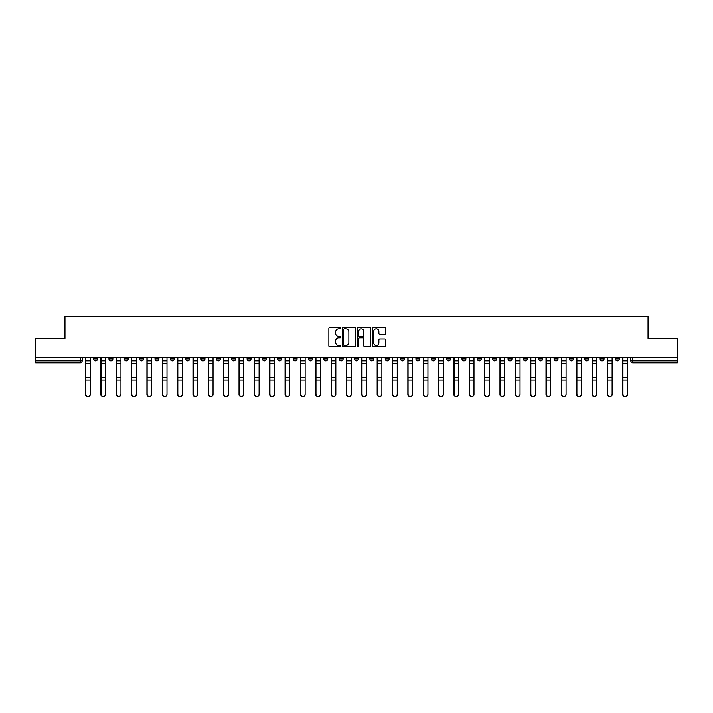 <?xml version="1.0" encoding="UTF-8"?>
<svg xmlns="http://www.w3.org/2000/svg" width="713" height="713" viewBox="0 0 713 713"><rect width="100%" height="100%" fill="white"/><g stroke="black" fill="none" stroke-linecap="round" stroke-linejoin="round"><path stroke-width="1.07" d="M340.761 328.14A0.677 0.677 0 0 0 340.083 327.463L329.825 327.463A0.963 0.963 0 0 0 328.853 328.426L328.853 345.814A0.963 0.963 0 0 0 329.825 346.776L340.083 346.776A0.677 0.677 0 0 0 340.761 346.099A0.677 0.677 0 0 0 340.083 345.422L338.755 345.422A3.093 3.093 0 0 1 335.663 342.329L335.663 340.885A3.093 3.093 0 0 1 338.755 337.793L340.083 337.793A0.677 0.677 0 0 0 340.761 337.115A0.677 0.677 0 0 0 340.083 336.438L338.755 336.438A3.093 3.093 0 0 1 335.663 333.354L335.663 331.901A3.093 3.093 0 0 1 338.755 328.809L340.083 328.809A0.677 0.677 0 0 0 340.761 328.14M600.114 357.881L600.114 358.96L604.054 358.96A1.97 1.97 0 0 1 602.084 360.93A1.97 1.97 0 0 1 600.114 358.96L600.114 357.881M508.021 357.881L508.021 358.96L511.961 358.96A1.97 1.97 0 0 1 509.991 360.93A1.97 1.97 0 0 1 508.021 358.96L508.021 357.881M492.674 357.881L492.674 358.96L496.605 358.96A1.97 1.97 0 0 1 494.644 360.93A1.97 1.97 0 0 1 492.674 358.96L492.674 357.881M400.581 357.881L400.581 358.96L404.512 358.96A1.97 1.97 0 0 1 402.551 360.93A1.97 1.97 0 0 1 400.581 358.96L400.581 357.881M385.234 357.881L385.234 358.96L389.164 358.96A1.97 1.97 0 0 1 387.195 360.93A1.97 1.97 0 0 1 385.234 358.96L385.234 357.881M369.878 357.881L369.878 358.96L373.817 358.96A1.97 1.97 0 0 1 371.847 360.93A1.97 1.97 0 0 1 369.878 358.96L369.878 357.881M339.183 357.881L339.183 358.96L343.122 358.96A1.97 1.97 0 0 1 341.153 360.93A1.97 1.97 0 0 1 339.183 358.96L339.183 357.881M308.488 358.96L308.488 357.881L308.488 358.96A1.97 1.97 0 0 0 310.449 360.93A1.97 1.97 0 0 1 308.488 358.96L312.419 358.96A1.97 1.97 0 0 1 310.449 360.93A1.97 1.97 0 0 0 312.419 358.96L312.419 357.881L312.419 358.96M293.141 358.96L293.141 357.881L293.141 358.96A1.97 1.97 0 0 0 295.102 360.93A1.97 1.97 0 0 1 293.141 358.96L297.071 358.96A1.97 1.97 0 0 1 295.102 360.93M277.785 358.96L277.785 357.881L277.785 358.96A1.97 1.97 0 0 0 279.754 360.93A1.97 1.97 0 0 1 277.785 358.96L281.724 358.96A1.97 1.97 0 0 1 279.754 360.93A1.97 1.97 0 0 0 281.724 358.96L281.724 357.881L281.724 358.96M262.437 357.881L262.437 358.96L266.377 358.96A1.97 1.97 0 0 1 264.407 360.93A1.97 1.97 0 0 1 262.437 358.96L262.437 357.881M247.09 357.881L247.09 358.96L251.029 358.96A1.97 1.97 0 0 1 249.06 360.93A1.97 1.97 0 0 1 247.09 358.96L247.09 357.881M231.743 357.881L231.743 358.96L235.673 358.96A1.97 1.97 0 0 1 233.712 360.93A1.97 1.97 0 0 1 231.743 358.96L231.743 357.881M216.395 358.96L216.395 357.881L216.395 358.96A1.97 1.97 0 0 0 218.356 360.93A1.97 1.97 0 0 1 216.395 358.96L220.326 358.96A1.97 1.97 0 0 1 218.356 360.93M185.692 358.96L185.692 357.881L185.692 358.96A1.97 1.97 0 0 0 187.662 360.93A1.97 1.97 0 0 1 185.692 358.96L189.631 358.96A1.97 1.97 0 0 1 187.662 360.93A1.97 1.97 0 0 0 189.631 358.96L189.631 357.881L189.631 358.96M170.345 358.96L170.345 357.881L170.345 358.96A1.97 1.97 0 0 0 172.314 360.93A1.97 1.97 0 0 1 170.345 358.96L174.284 358.96A1.97 1.97 0 0 1 172.314 360.93A1.97 1.97 0 0 0 174.284 358.96L174.284 357.881L174.284 358.96M154.997 358.96L154.997 357.881L154.997 358.96A1.97 1.97 0 0 0 156.967 360.93A1.97 1.97 0 0 1 154.997 358.96L158.937 358.96A1.97 1.97 0 0 1 156.967 360.93A1.97 1.97 0 0 0 158.937 358.96L158.937 357.881L158.937 358.96M139.65 358.96L139.65 357.881L139.65 358.96A1.97 1.97 0 0 0 141.62 360.93A1.97 1.97 0 0 1 139.65 358.96L143.58 358.96A1.97 1.97 0 0 1 141.62 360.93M124.303 358.96L124.303 357.881L124.303 358.96A1.97 1.97 0 0 0 126.263 360.93A1.97 1.97 0 0 1 124.303 358.96L128.233 358.96A1.97 1.97 0 0 1 126.263 360.93A1.97 1.97 0 0 0 128.233 358.96L128.233 357.881L128.233 358.96M108.946 358.96L108.946 357.881L108.946 358.96A1.97 1.97 0 0 0 110.916 360.93A1.97 1.97 0 0 1 108.946 358.96L112.886 358.96A1.97 1.97 0 0 1 110.916 360.93A1.97 1.97 0 0 0 112.886 358.96L112.886 357.881L112.886 358.96M384.726 334.272A0.963 0.963 0 0 0 385.688 333.301L385.688 328.426A0.963 0.963 0 0 0 384.726 327.463L373.327 327.463A0.963 0.963 0 0 0 372.364 328.426L372.364 345.814A0.963 0.963 0 0 0 373.327 346.776L384.726 346.776A0.963 0.963 0 0 0 385.688 345.814L385.688 339.923A0.963 0.963 0 0 0 384.726 338.951L379.851 338.951A0.963 0.963 0 0 0 378.879 339.923L378.879 342.837A2.585 2.585 0 0 1 376.295 345.422A2.585 2.585 0 0 1 373.719 342.837L373.719 331.393A2.585 2.585 0 0 1 376.295 328.809A2.585 2.585 0 0 1 378.879 331.393L378.879 333.301A0.963 0.963 0 0 0 379.851 334.272L384.726 334.272M35.65 357.881L35.65 338.301L64.972 338.301L64.972 316.358L648.028 316.358L648.028 338.301L677.35 338.301L677.35 357.881L35.65 357.881L35.65 360.93L82.191 360.93L82.191 357.881L82.191 360.93A1.97 1.97 0 0 1 80.221 362.899L35.65 362.899L35.65 360.93M355.653 328.426A0.963 0.963 0 0 0 354.691 327.463L343.292 327.463A0.963 0.963 0 0 0 342.329 328.426L342.329 345.814A0.963 0.963 0 0 0 343.292 346.776L354.691 346.776A0.963 0.963 0 0 0 355.653 345.814L355.653 328.426M358.309 327.463L369.708 327.463A0.963 0.963 0 0 1 370.671 328.426L370.671 345.814A0.963 0.963 0 0 1 369.708 346.776L364.833 346.776A0.963 0.963 0 0 1 363.862 345.814L363.862 338.764A0.963 0.963 0 0 0 362.899 337.793L359.664 337.793A0.963 0.963 0 0 0 358.701 338.764L358.701 346.099A0.677 0.677 0 0 1 358.024 346.776A0.677 0.677 0 0 1 357.347 346.099L357.347 328.426A0.963 0.963 0 0 1 358.309 327.463M630.809 357.881L630.809 360.93L677.35 360.93L677.35 362.899L632.779 362.899A1.97 1.97 0 0 1 630.809 360.93A1.97 1.97 0 0 0 632.779 362.899L632.779 357.881M677.35 357.881L677.35 360.93M619.401 357.881L619.401 358.96A1.97 1.97 0 0 1 617.431 360.93A1.97 1.97 0 0 1 615.462 358.96L619.401 358.96M615.462 357.881L615.462 358.96M604.054 357.881L604.054 358.96A1.97 1.97 0 0 1 602.084 360.93M588.697 357.881L588.697 358.96A1.97 1.97 0 0 1 586.737 360.93A1.97 1.97 0 0 1 584.767 358.96L588.697 358.96M584.767 357.881L584.767 358.96M573.35 357.881L573.35 358.96A1.97 1.97 0 0 1 571.38 360.93A1.97 1.97 0 0 1 569.42 358.96L573.35 358.96M569.42 357.881L569.42 358.96M558.003 357.881L558.003 358.96A1.97 1.97 0 0 1 556.033 360.93A1.97 1.97 0 0 1 554.063 358.96A1.97 1.97 0 0 0 556.033 360.93M554.063 357.881L554.063 358.96L558.003 358.96M542.655 357.881L542.655 358.96A1.97 1.97 0 0 1 540.686 360.93A1.97 1.97 0 0 1 538.716 358.96L542.655 358.96M538.716 357.881L538.716 358.96M527.308 357.881L527.308 358.96A1.97 1.97 0 0 1 525.338 360.93A1.97 1.97 0 0 1 523.369 358.96L527.308 358.96M523.369 357.881L523.369 358.96M511.961 357.881L511.961 358.96M496.605 357.881L496.605 358.96L496.605 357.881M481.257 357.881L481.257 358.96A1.97 1.97 0 0 1 479.288 360.93A1.97 1.97 0 0 1 477.327 358.96L481.257 358.96M477.327 357.881L477.327 358.96M465.91 357.881L465.91 358.96A1.97 1.97 0 0 1 463.94 360.93A1.97 1.97 0 0 1 461.971 358.96L465.91 358.96M461.971 357.881L461.971 358.96M450.563 357.881L450.563 358.96A1.97 1.97 0 0 1 448.593 360.93A1.97 1.97 0 0 1 446.623 358.96L450.563 358.96M446.623 357.881L446.623 358.96M435.215 357.881L435.215 358.96A1.97 1.97 0 0 1 433.246 360.93A1.97 1.97 0 0 1 431.276 358.96L435.215 358.96M431.276 357.881L431.276 358.96M419.859 357.881L419.859 358.96A1.97 1.97 0 0 1 417.898 360.93A1.97 1.97 0 0 1 415.929 358.96L419.859 358.96M415.929 357.881L415.929 358.96M404.512 357.881L404.512 358.96A1.97 1.97 0 0 1 402.551 360.93M389.164 357.881L389.164 358.96M373.817 358.96L373.817 357.881L373.817 358.96A1.97 1.97 0 0 1 371.847 360.93M358.47 357.881L358.47 358.96A1.97 1.97 0 0 1 356.5 360.93A1.97 1.97 0 0 1 354.53 358.96A1.97 1.97 0 0 0 356.5 360.93A1.97 1.97 0 0 0 358.47 358.96L354.53 358.96L354.53 357.881M343.122 358.96L343.122 357.881L343.122 358.96A1.97 1.97 0 0 1 341.153 360.93M327.766 357.881L327.766 358.96A1.97 1.97 0 0 1 325.805 360.93A1.97 1.97 0 0 1 323.836 358.96A1.97 1.97 0 0 0 325.805 360.93M323.836 357.881L323.836 358.96L327.766 358.96M297.071 357.881L297.071 358.96L297.071 357.881M266.377 358.96L266.377 357.881L266.377 358.96A1.97 1.97 0 0 1 264.407 360.93M251.029 358.96L251.029 357.881L251.029 358.96A1.97 1.97 0 0 1 249.06 360.93M235.673 358.96L235.673 357.881L235.673 358.96A1.97 1.97 0 0 1 233.712 360.93M220.326 357.881L220.326 358.96L220.326 357.881M204.979 358.96L204.979 357.881L204.979 358.96A1.97 1.97 0 0 1 203.009 360.93A1.97 1.97 0 0 1 201.039 358.96L204.979 358.96A1.97 1.97 0 0 1 203.009 360.93M201.039 357.881L201.039 358.96M143.58 357.881L143.58 358.96L143.58 357.881M97.538 357.881L97.538 358.96A1.97 1.97 0 0 1 95.569 360.93A1.97 1.97 0 0 1 93.599 358.96A1.97 1.97 0 0 0 95.569 360.93A1.97 1.97 0 0 0 97.538 358.96L97.538 357.881M93.599 357.881L93.599 358.96L97.538 358.96M80.221 357.881L80.221 362.899A1.97 1.97 0 0 0 82.191 360.93M344.352 328.809A0.677 0.677 0 0 0 343.684 329.486L343.684 344.744A0.677 0.677 0 0 0 344.352 345.422L345.752 345.422A3.093 3.093 0 0 0 348.844 342.329L348.844 331.901A3.093 3.093 0 0 0 345.752 328.809L344.352 328.809M363.862 331.447A2.585 2.585 0 0 0 361.277 328.862A2.585 2.585 0 0 0 358.701 331.447L358.701 335.475A0.963 0.963 0 0 0 359.664 336.438L362.899 336.438A0.963 0.963 0 0 0 363.862 335.475L363.862 331.447M85.533 357.881L85.533 394.467A2.264 2.184 180 0 0 87.895 396.642M90.257 394.12L90.257 394.467A2.264 2.184 180 0 1 87.993 396.642A2.264 2.184 180 0 1 85.729 394.467L85.729 394.12A2.264 2.184 0 0 0 87.993 396.303A2.264 2.184 0 0 0 90.257 394.12L90.257 380.1L85.729 380.1L85.729 394.12M85.729 357.881L85.729 380.1M90.257 357.881L90.257 380.1M100.881 357.881L100.881 394.467A2.264 2.184 180 0 0 103.242 396.642M116.228 357.881L116.228 394.467A2.264 2.184 180 0 0 118.59 396.642M105.604 394.12L105.604 394.467A2.264 2.184 180 0 1 103.34 396.642A2.264 2.184 180 0 1 101.077 394.467L101.077 394.12A2.264 2.184 0 0 0 103.34 396.303A2.264 2.184 0 0 0 105.604 394.12L105.604 380.1L101.077 380.1L101.077 394.12M101.077 357.881L101.077 380.1M105.604 357.881L105.604 380.1M120.952 394.12L120.952 394.467A2.264 2.184 180 0 1 118.688 396.642A2.264 2.184 180 0 1 116.424 394.467L116.424 394.12A2.264 2.184 0 0 0 118.688 396.303A2.264 2.184 0 0 0 120.952 394.12L120.952 380.1L116.424 380.1L116.424 394.12M116.424 357.881L116.424 380.1M120.952 357.881L120.952 380.1M131.584 357.881L131.584 394.467A2.264 2.184 180 0 0 133.946 396.642M146.931 357.881L146.931 394.467A2.264 2.184 180 0 0 149.293 396.642M162.279 357.881L162.279 394.467A2.264 2.184 180 0 0 164.641 396.642M136.299 394.12L136.299 394.467A2.264 2.184 180 0 1 134.044 396.642A2.264 2.184 180 0 1 131.78 394.467L131.78 394.12A2.264 2.184 0 0 0 134.044 396.303A2.264 2.184 0 0 0 136.299 394.12L136.299 380.1L131.78 380.1L131.78 394.12M131.78 357.881L131.78 380.1M136.299 357.881L136.299 380.1M151.655 394.12L151.655 394.467A2.264 2.184 180 0 1 149.391 396.642A2.264 2.184 180 0 1 147.128 394.467L147.128 394.12A2.264 2.184 0 0 0 149.391 396.303A2.264 2.184 0 0 0 151.655 394.12L151.655 380.1L147.128 380.1L147.128 394.12M147.128 357.881L147.128 380.1M151.655 357.881L151.655 380.1M167.002 394.12L167.002 394.467A2.264 2.184 180 0 1 164.739 396.642A2.264 2.184 180 0 1 162.475 394.467L162.475 394.12A2.264 2.184 0 0 0 164.739 396.303A2.264 2.184 0 0 0 167.002 394.12L167.002 380.1L162.475 380.1L162.475 394.12M162.475 357.881L162.475 380.1M167.002 357.881L167.002 380.1M182.35 394.12L182.35 394.467A2.264 2.184 180 0 1 180.086 396.642A2.264 2.184 180 0 1 177.822 394.467L177.822 394.12A2.264 2.184 0 0 0 180.086 396.303A2.264 2.184 0 0 0 182.35 394.12L182.35 380.1L177.822 380.1L177.822 394.12M177.822 357.881L177.822 380.1M182.35 357.881L182.35 380.1M197.697 394.12L197.697 394.467A2.264 2.184 180 0 1 195.433 396.642A2.264 2.184 180 0 1 193.17 394.467L193.17 394.12A2.264 2.184 0 0 0 195.433 396.303A2.264 2.184 0 0 0 197.697 394.12L197.697 380.1L193.17 380.1L193.17 394.12M193.17 357.881L193.17 380.1M197.697 357.881L197.697 380.1M213.044 394.12L213.044 394.467A2.264 2.184 180 0 1 210.781 396.642A2.264 2.184 180 0 1 208.526 394.467L208.526 394.12A2.264 2.184 0 0 0 210.781 396.303A2.264 2.184 0 0 0 213.044 394.12L213.044 380.1L208.526 380.1L208.526 394.12M208.526 357.881L208.526 380.1M213.044 357.881L213.044 380.1M228.392 394.12L228.392 394.467A2.264 2.184 180 0 1 226.137 396.642A2.264 2.184 180 0 1 223.873 394.467L223.873 394.12A2.264 2.184 0 0 0 226.137 396.303A2.264 2.184 0 0 0 228.392 394.12L228.392 380.1L223.873 380.1L223.873 394.12M223.873 357.881L223.873 380.1M228.392 357.881L228.392 380.1M243.748 394.12L243.748 394.467A2.264 2.184 180 0 1 241.484 396.642A2.264 2.184 180 0 1 239.22 394.467L239.22 394.12A2.264 2.184 0 0 0 241.484 396.303A2.264 2.184 0 0 0 243.748 394.12L243.748 380.1L239.22 380.1L239.22 394.12M239.22 357.881L239.22 380.1M243.748 357.881L243.748 380.1M259.095 394.12L259.095 394.467A2.264 2.184 180 0 1 256.832 396.642A2.264 2.184 180 0 1 254.568 394.467L254.568 394.12A2.264 2.184 0 0 0 256.832 396.303A2.264 2.184 0 0 0 259.095 394.12L259.095 380.1L254.568 380.1L254.568 394.12M254.568 357.881L254.568 380.1M259.095 357.881L259.095 380.1M274.443 394.12L274.443 394.467A2.264 2.184 180 0 1 272.179 396.642A2.264 2.184 180 0 1 269.915 394.467L269.915 394.12A2.264 2.184 0 0 0 272.179 396.303A2.264 2.184 0 0 0 274.443 394.12L274.443 380.1L269.915 380.1L269.915 394.12M269.915 357.881L269.915 380.1M274.443 357.881L274.443 380.1M289.79 394.12L289.79 394.467A2.264 2.184 180 0 1 287.526 396.642A2.264 2.184 180 0 1 285.262 394.467L285.262 394.12A2.264 2.184 0 0 0 287.526 396.303A2.264 2.184 0 0 0 289.79 394.12L289.79 380.1L285.262 380.1L285.262 394.12M285.262 357.881L285.262 380.1M289.79 357.881L289.79 380.1M305.137 394.12L305.137 394.467A2.264 2.184 180 0 1 302.873 396.642A2.264 2.184 180 0 1 300.619 394.467L300.619 394.12A2.264 2.184 0 0 0 302.873 396.303A2.264 2.184 0 0 0 305.137 394.12L305.137 380.1L300.619 380.1L300.619 394.12M300.619 357.881L300.619 380.1M305.137 357.881L305.137 380.1M320.494 394.12L320.494 394.467A2.264 2.184 180 0 1 318.23 396.642A2.264 2.184 180 0 1 315.966 394.467L315.966 394.12A2.264 2.184 0 0 0 318.23 396.303A2.264 2.184 0 0 0 320.494 394.12L320.494 380.1L315.966 380.1L315.966 394.12M315.966 357.881L315.966 380.1M320.494 357.881L320.494 380.1M335.841 394.12L335.841 394.467A2.264 2.184 180 0 1 333.577 396.642A2.264 2.184 180 0 1 331.313 394.467L331.313 394.12A2.264 2.184 0 0 0 333.577 396.303A2.264 2.184 0 0 0 335.841 394.12L335.841 380.1L331.313 380.1L331.313 394.12M331.313 357.881L331.313 380.1M335.841 357.881L335.841 380.1M351.188 394.12L351.188 394.467A2.264 2.184 180 0 1 348.924 396.642A2.264 2.184 180 0 1 346.661 394.467L346.661 394.12A2.264 2.184 0 0 0 348.924 396.303A2.264 2.184 0 0 0 351.188 394.12L351.188 380.1L346.661 380.1L346.661 394.12M346.661 357.881L346.661 380.1M351.188 357.881L351.188 380.1M366.535 394.12L366.535 394.467A2.264 2.184 180 0 1 364.272 396.642A2.264 2.184 180 0 1 362.008 394.467L362.008 394.12A2.264 2.184 0 0 0 364.272 396.303A2.264 2.184 0 0 0 366.535 394.12L366.535 380.1L362.008 380.1L362.008 394.12M362.008 357.881L362.008 380.1M366.535 357.881L366.535 380.1M381.883 394.12L381.883 394.467A2.264 2.184 180 0 1 379.619 396.642A2.264 2.184 180 0 1 377.355 394.467L377.355 394.12A2.264 2.184 0 0 0 379.619 396.303A2.264 2.184 0 0 0 381.883 394.12L381.883 380.1L377.355 380.1L377.355 394.12M377.355 357.881L377.355 380.1M381.883 357.881L381.883 380.1M397.23 394.12L397.23 394.467A2.264 2.184 180 0 1 394.966 396.642A2.264 2.184 180 0 1 392.711 394.467L392.711 394.12A2.264 2.184 0 0 0 394.966 396.303A2.264 2.184 0 0 0 397.23 394.12L397.23 380.1L392.711 380.1L392.711 394.12M392.711 357.881L392.711 380.1M397.23 357.881L397.23 380.1M412.586 394.12L412.586 394.467A2.264 2.184 180 0 1 410.323 396.642A2.264 2.184 180 0 1 408.059 394.467L408.059 394.12A2.264 2.184 0 0 0 410.323 396.303A2.264 2.184 0 0 0 412.586 394.12L412.586 380.1L408.059 380.1L408.059 394.12M408.059 357.881L408.059 380.1M412.586 357.881L412.586 380.1M177.626 357.881L177.626 394.467A2.264 2.184 180 0 0 179.988 396.642M192.973 357.881L192.973 394.467A2.264 2.184 180 0 0 195.335 396.642M208.321 357.881L208.321 394.467A2.264 2.184 180 0 0 210.683 396.642M223.677 357.881L223.677 394.467A2.264 2.184 180 0 0 226.039 396.642M239.024 357.881L239.024 394.467A2.264 2.184 180 0 0 241.386 396.642M254.372 357.881L254.372 394.467A2.264 2.184 180 0 0 256.733 396.642M269.719 357.881L269.719 394.467A2.264 2.184 180 0 0 272.081 396.642M285.066 357.881L285.066 394.467A2.264 2.184 180 0 0 287.428 396.642M300.414 357.881L300.414 394.467A2.264 2.184 180 0 0 302.775 396.642M315.77 357.881L315.77 394.467A2.264 2.184 180 0 0 318.132 396.642M331.117 357.881L331.117 394.467A2.264 2.184 180 0 0 333.479 396.642M346.465 357.881L346.465 394.467A2.264 2.184 180 0 0 348.826 396.642M361.812 357.881L361.812 394.467A2.264 2.184 180 0 0 364.174 396.642M377.159 357.881L377.159 394.467A2.264 2.184 180 0 0 379.521 396.642M392.506 357.881L392.506 394.467A2.264 2.184 180 0 0 394.868 396.642M407.863 357.881L407.863 394.467A2.264 2.184 180 0 0 410.225 396.642M423.21 357.881L423.21 394.467A2.264 2.184 180 0 0 425.572 396.642M438.557 357.881L438.557 394.467A2.264 2.184 180 0 0 440.919 396.642M453.905 357.881L453.905 394.467A2.264 2.184 180 0 0 456.267 396.642M469.252 357.881L469.252 394.467A2.264 2.184 180 0 0 471.614 396.642M427.934 394.12L427.934 394.467A2.264 2.184 180 0 1 425.67 396.642A2.264 2.184 180 0 1 423.406 394.467L423.406 394.12A2.264 2.184 0 0 0 425.67 396.303A2.264 2.184 0 0 0 427.934 394.12L427.934 380.1L423.406 380.1L423.406 394.12M423.406 357.881L423.406 380.1M427.934 357.881L427.934 380.1M443.281 394.12L443.281 394.467A2.264 2.184 180 0 1 441.017 396.642A2.264 2.184 180 0 1 438.753 394.467L438.753 394.12A2.264 2.184 0 0 0 441.017 396.303A2.264 2.184 0 0 0 443.281 394.12L443.281 380.1L438.753 380.1L438.753 394.12M438.753 357.881L438.753 380.1M443.281 357.881L443.281 380.1M458.628 394.12L458.628 394.467A2.264 2.184 180 0 1 456.365 396.642A2.264 2.184 180 0 1 454.101 394.467L454.101 394.12A2.264 2.184 0 0 0 456.365 396.303A2.264 2.184 0 0 0 458.628 394.12L458.628 380.1L454.101 380.1L454.101 394.12M454.101 357.881L454.101 380.1M458.628 357.881L458.628 380.1M473.976 394.12L473.976 394.467A2.264 2.184 180 0 1 471.712 396.642A2.264 2.184 180 0 1 469.448 394.467L469.448 394.12A2.264 2.184 0 0 0 471.712 396.303A2.264 2.184 0 0 0 473.976 394.12L473.976 380.1L469.448 380.1L469.448 394.12M469.448 357.881L469.448 380.1M473.976 357.881L473.976 380.1M484.608 357.881L484.608 394.467A2.264 2.184 180 0 0 486.961 396.642M489.323 394.12L489.323 394.467A2.264 2.184 180 0 1 487.059 396.642A2.264 2.184 180 0 1 484.804 394.467L484.804 394.12A2.264 2.184 0 0 0 487.059 396.303A2.264 2.184 0 0 0 489.323 394.12L489.323 380.1L484.804 380.1L484.804 394.12M484.804 357.881L484.804 380.1M489.323 357.881L489.323 380.1M499.956 357.881L499.956 394.467A2.264 2.184 180 0 0 502.317 396.642M504.679 394.12L504.679 394.467A2.264 2.184 180 0 1 502.415 396.642A2.264 2.184 180 0 1 500.152 394.467L500.152 394.12A2.264 2.184 0 0 0 502.415 396.303A2.264 2.184 0 0 0 504.679 394.12L504.679 380.1L500.152 380.1L500.152 394.12M500.152 357.881L500.152 380.1M504.679 357.881L504.679 380.1M515.303 357.881L515.303 394.467A2.264 2.184 180 0 0 517.665 396.642M520.027 394.12L520.027 394.467A2.264 2.184 180 0 1 517.763 396.642A2.264 2.184 180 0 1 515.499 394.467L515.499 394.12A2.264 2.184 0 0 0 517.763 396.303A2.264 2.184 0 0 0 520.027 394.12L520.027 380.1L515.499 380.1L515.499 394.12M515.499 357.881L515.499 380.1M520.027 357.881L520.027 380.1M530.65 357.881L530.65 394.467A2.264 2.184 180 0 0 533.012 396.642M535.374 394.12L535.374 394.467A2.264 2.184 180 0 1 533.11 396.642A2.264 2.184 180 0 1 530.846 394.467L530.846 394.12A2.264 2.184 0 0 0 533.11 396.303A2.264 2.184 0 0 0 535.374 394.12L535.374 380.1L530.846 380.1L530.846 394.12M530.846 357.881L530.846 380.1M535.374 357.881L535.374 380.1M545.998 357.881L545.998 394.467A2.264 2.184 180 0 0 548.359 396.642M550.721 394.12L550.721 394.467A2.264 2.184 180 0 1 548.457 396.642A2.264 2.184 180 0 1 546.194 394.467L546.194 394.12A2.264 2.184 0 0 0 548.457 396.303A2.264 2.184 0 0 0 550.721 394.12L550.721 380.1L546.194 380.1L546.194 394.12M546.194 357.881L546.194 380.1M550.721 357.881L550.721 380.1M561.345 357.881L561.345 394.467A2.264 2.184 180 0 0 563.707 396.642M566.069 394.12L566.069 394.467A2.264 2.184 180 0 1 563.805 396.642A2.264 2.184 180 0 1 561.541 394.467L561.541 394.12A2.264 2.184 0 0 0 563.805 396.303A2.264 2.184 0 0 0 566.069 394.12L566.069 380.1L561.541 380.1L561.541 394.12M561.541 357.881L561.541 380.1M566.069 357.881L566.069 380.1M576.701 357.881L576.701 394.467A2.264 2.184 180 0 0 579.054 396.642M581.416 394.12L581.416 394.467A2.264 2.184 180 0 1 579.161 396.642A2.264 2.184 180 0 1 576.897 394.467L576.897 394.12A2.264 2.184 0 0 0 579.161 396.303A2.264 2.184 0 0 0 581.416 394.12L581.416 380.1L576.897 380.1L576.897 394.12M576.897 357.881L576.897 380.1M581.416 357.881L581.416 380.1M592.048 357.881L592.048 394.467A2.264 2.184 180 0 0 594.41 396.642M596.772 394.12L596.772 394.467A2.264 2.184 180 0 1 594.508 396.642A2.264 2.184 180 0 1 592.245 394.467L592.245 394.12A2.264 2.184 0 0 0 594.508 396.303A2.264 2.184 0 0 0 596.772 394.12L596.772 380.1L592.245 380.1L592.245 394.12M592.245 357.881L592.245 380.1M596.772 357.881L596.772 380.1M607.396 357.881L607.396 394.467A2.264 2.184 180 0 0 609.758 396.642M612.119 394.12L612.119 394.467A2.264 2.184 180 0 1 609.856 396.642A2.264 2.184 180 0 1 607.592 394.467L607.592 394.12A2.264 2.184 0 0 0 609.856 396.303A2.264 2.184 0 0 0 612.119 394.12L612.119 380.1L607.592 380.1L607.592 394.12M607.592 357.881L607.592 380.1M612.119 357.881L612.119 380.1M622.743 357.881L622.743 394.467A2.264 2.184 180 0 0 625.105 396.642M627.467 394.12L627.467 394.467A2.264 2.184 180 0 1 625.203 396.642A2.264 2.184 180 0 1 622.939 394.467L622.939 394.12A2.264 2.184 0 0 0 625.203 396.303A2.264 2.184 0 0 0 627.467 394.12L627.467 380.1L622.939 380.1L622.939 394.12M622.939 357.881L622.939 380.1M627.467 357.881L627.467 380.1M85.533 360.93L90.257 360.93M90.257 377.738L85.729 377.738M90.257 363.3L85.729 363.3M100.881 360.93L105.604 360.93M116.228 360.93L120.952 360.93M105.604 377.738L101.077 377.738M105.604 363.3L101.077 363.3M120.952 377.738L116.424 377.738M120.952 363.3L116.424 363.3M131.584 360.93L136.299 360.93M146.931 360.93L151.655 360.93M162.279 360.93L167.002 360.93M136.299 377.738L131.78 377.738M136.299 363.3L131.78 363.3M151.655 377.738L147.128 377.738M151.655 363.3L147.128 363.3M167.002 377.738L162.475 377.738M167.002 363.3L162.475 363.3M182.35 360.93L177.626 360.93M182.35 377.738L177.822 377.738M182.35 363.3L177.822 363.3M197.697 360.93L192.973 360.93M197.697 377.738L193.17 377.738M197.697 363.3L193.17 363.3M213.044 360.93L208.321 360.93M213.044 377.738L208.526 377.738M213.044 363.3L208.526 363.3M228.392 360.93L223.677 360.93M228.392 377.738L223.873 377.738M228.392 363.3L223.873 363.3M243.748 360.93L239.024 360.93M243.748 377.738L239.22 377.738M243.748 363.3L239.22 363.3M259.095 360.93L254.372 360.93M259.095 377.738L254.568 377.738M259.095 363.3L254.568 363.3M274.443 360.93L269.719 360.93M274.443 377.738L269.915 377.738M274.443 363.3L269.915 363.3M289.79 360.93L285.066 360.93M289.79 377.738L285.262 377.738M289.79 363.3L285.262 363.3M305.137 360.93L300.414 360.93M305.137 377.738L300.619 377.738M305.137 363.3L300.619 363.3M320.494 360.93L315.77 360.93M320.494 377.738L315.966 377.738M320.494 363.3L315.966 363.3M335.841 360.93L331.117 360.93M335.841 377.738L331.313 377.738M335.841 363.3L331.313 363.3M351.188 360.93L346.465 360.93M351.188 377.738L346.661 377.738M351.188 363.3L346.661 363.3M366.535 360.93L361.812 360.93M366.535 377.738L362.008 377.738M366.535 363.3L362.008 363.3M381.883 360.93L377.159 360.93M381.883 377.738L377.355 377.738M381.883 363.3L377.355 363.3M397.23 360.93L392.506 360.93M397.23 377.738L392.711 377.738M397.23 363.3L392.711 363.3M412.586 360.93L407.863 360.93M412.586 377.738L408.059 377.738M412.586 363.3L408.059 363.3M423.21 360.93L427.934 360.93M438.557 360.93L443.281 360.93M453.905 360.93L458.628 360.93M469.252 360.93L473.976 360.93M427.934 377.738L423.406 377.738M427.934 363.3L423.406 363.3M443.281 377.738L438.753 377.738M443.281 363.3L438.753 363.3M458.628 377.738L454.101 377.738M458.628 363.3L454.101 363.3M473.976 377.738L469.448 377.738M473.976 363.3L469.448 363.3M484.608 360.93L489.323 360.93M489.323 377.738L484.804 377.738M489.323 363.3L484.804 363.3M499.956 360.93L504.679 360.93M504.679 377.738L500.152 377.738M504.679 363.3L500.152 363.3M515.303 360.93L520.027 360.93M520.027 377.738L515.499 377.738M520.027 363.3L515.499 363.3M530.65 360.93L535.374 360.93M535.374 377.738L530.846 377.738M535.374 363.3L530.846 363.3M545.998 360.93L550.721 360.93M550.721 377.738L546.194 377.738M550.721 363.3L546.194 363.3M561.345 360.93L566.069 360.93M566.069 377.738L561.541 377.738M566.069 363.3L561.541 363.3M576.701 360.93L581.416 360.93M581.416 377.738L576.897 377.738M581.416 363.3L576.897 363.3M592.048 360.93L596.772 360.93M596.772 377.738L592.245 377.738M596.772 363.3L592.245 363.3M607.396 360.93L612.119 360.93M612.119 377.738L607.592 377.738M612.119 363.3L607.592 363.3M622.743 360.93L627.467 360.93M627.467 377.738L622.939 377.738M627.467 363.3L622.939 363.3"/></g></svg>
